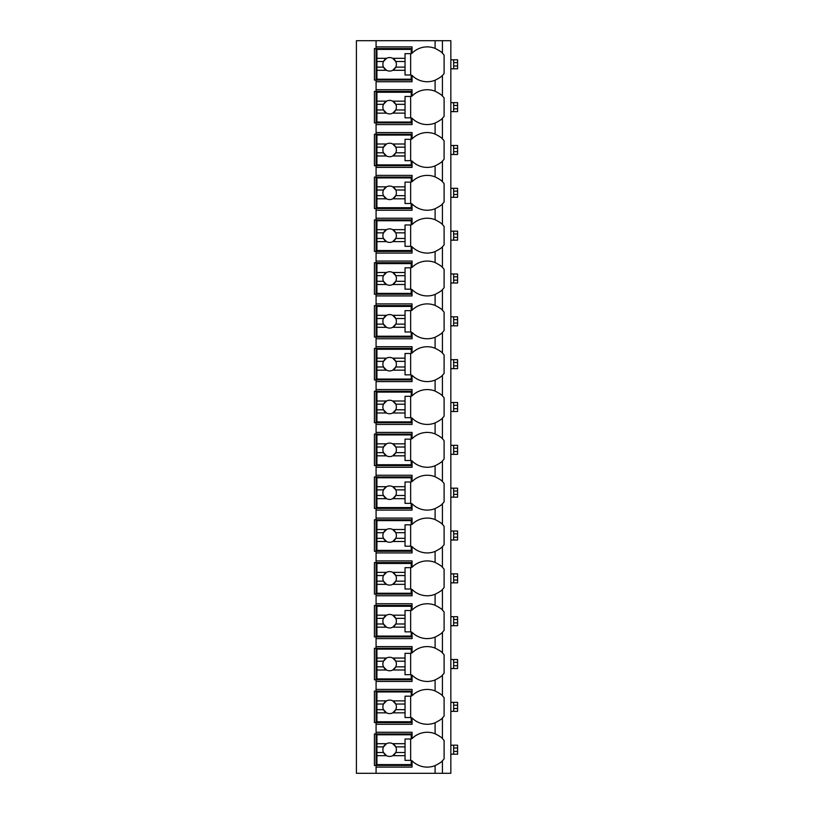 <?xml version="1.0" encoding="UTF-8"?>
<svg xmlns="http://www.w3.org/2000/svg" width="814" height="814" viewBox="0 0 814 814"><rect width="100%" height="100%" fill="white"/><g stroke="black" fill="none" stroke-linecap="round" stroke-linejoin="round"><path stroke-width="1.22" d="M442.195 760.998A21.357 21.357 0 0 0 442.419 760.785L442.419 773.3L450.844 773.3L450.844 40.7L356.41 40.7L356.41 773.3L376.078 773.3L376.078 732.264L412.057 732.264L412.057 738.593A21.357 21.357 0 0 1 435.103 733.77C439.479 736.019 441.91 737.637 442.419 738.593A21.357 21.357 0 0 0 442.195 738.379M442.195 75.621A21.357 21.357 0 0 0 442.419 75.407C441.91 76.363 439.479 77.971 435.103 80.23A21.357 21.357 0 0 1 412.057 75.407L412.057 81.736L376.078 81.736L376.078 80.047L374.399 80.047L374.399 48.565L412.057 48.565M442.195 118.457A21.357 21.357 0 0 0 442.419 118.244C441.91 119.2 439.479 120.808 435.103 123.067A21.357 21.357 0 0 1 412.057 118.244L412.057 124.573L376.078 124.573L376.078 122.883L374.399 122.883L374.399 91.402L376.078 91.402L376.078 89.723L412.057 89.723L412.057 96.052A21.357 21.357 0 0 1 435.103 91.219C439.479 93.478 441.91 95.085 442.419 96.052A21.357 21.357 0 0 0 442.195 95.828M442.195 161.294A21.357 21.357 0 0 0 442.419 161.08C441.91 162.037 439.479 163.645 435.103 165.903A21.357 21.357 0 0 1 412.057 161.08L412.057 167.409L376.078 167.409L376.078 165.72L374.399 165.72L374.399 134.239L376.078 134.239L376.078 132.56L412.057 132.56L412.057 138.889A21.357 21.357 0 0 1 435.103 134.056C439.479 136.314 441.91 137.922 442.419 138.889A21.357 21.357 0 0 0 442.195 138.665M442.195 204.131A21.357 21.357 0 0 0 442.419 203.917C441.91 204.874 439.479 206.481 435.103 208.74A21.357 21.357 0 0 1 412.057 203.917L412.057 210.246L376.078 210.246L376.078 208.557L374.399 208.557L374.399 177.076L376.078 177.076L376.078 175.397L412.057 175.397L412.057 181.726A21.357 21.357 0 0 1 435.103 176.892C439.479 179.151 441.91 180.759 442.419 181.726A21.357 21.357 0 0 0 442.195 181.502M442.195 246.968A21.357 21.357 0 0 0 442.419 246.754C441.91 247.71 439.479 249.318 435.103 251.577A21.357 21.357 0 0 1 412.057 246.754L412.057 253.083L376.078 253.083L376.078 251.394L374.399 251.394L374.399 219.912L376.078 219.912L376.078 218.233L412.057 218.233L412.057 224.562A21.357 21.357 0 0 1 435.103 219.729C439.479 221.988 441.91 223.596 442.419 224.562A21.357 21.357 0 0 0 442.195 224.338M442.195 289.804A21.357 21.357 0 0 0 442.419 289.591C441.91 290.547 439.479 292.155 435.103 294.414A21.357 21.357 0 0 1 412.057 289.591L412.057 295.92L376.078 295.92L376.078 294.23L374.399 294.23L374.399 262.749L376.078 262.749L376.078 261.06L412.057 261.06L412.057 267.399A21.357 21.357 0 0 1 435.103 262.566C439.479 264.825 441.91 266.432 442.419 267.399A21.357 21.357 0 0 0 442.195 267.175M442.195 332.641A21.357 21.357 0 0 0 442.419 332.427C441.91 333.384 439.479 334.992 435.103 337.25A21.357 21.357 0 0 1 412.057 332.427L412.057 338.756L376.078 338.756L376.078 337.067L374.399 337.067L374.399 305.586L376.078 305.586L376.078 303.897L412.057 303.897L412.057 310.236A21.357 21.357 0 0 1 435.103 305.403C439.479 307.661 441.91 309.269 442.419 310.236A21.357 21.357 0 0 0 442.195 310.012M442.195 375.478A21.357 21.357 0 0 0 442.419 375.264C441.91 376.221 439.479 377.828 435.103 380.087A21.357 21.357 0 0 1 412.057 375.264L412.057 381.593L376.078 381.593L376.078 379.904L374.399 379.904L374.399 348.423L376.078 348.423L376.078 346.733L412.057 346.733L412.057 353.062A21.357 21.357 0 0 1 435.103 348.239C439.479 350.498 441.91 352.106 442.419 353.062A21.357 21.357 0 0 0 442.195 352.849M442.195 418.315A21.357 21.357 0 0 0 442.419 418.101C441.91 419.057 439.479 420.665 435.103 422.924A21.357 21.357 0 0 1 412.057 418.101L412.057 424.43L376.078 424.43L376.078 422.741L374.399 422.741L374.399 391.259L376.078 391.259L376.078 389.57L412.057 389.57L412.057 395.899A21.357 21.357 0 0 1 435.103 391.076C439.479 393.335 441.91 394.943 442.419 395.899A21.357 21.357 0 0 0 442.195 395.685M442.195 461.151A21.357 21.357 0 0 0 442.419 460.938C441.91 461.894 439.479 463.502 435.103 465.761A21.357 21.357 0 0 1 412.057 460.938L412.057 467.267L376.078 467.267L376.078 465.577L374.399 465.577L374.399 434.096L376.078 434.096L376.078 432.407L412.057 432.407L412.057 438.736A21.357 21.357 0 0 1 435.103 433.913C439.479 436.172 441.91 437.779 442.419 438.736A21.357 21.357 0 0 0 442.195 438.522M442.195 503.988A21.357 21.357 0 0 0 442.419 503.764C441.91 504.731 439.479 506.339 435.103 508.597A21.357 21.357 0 0 1 412.057 503.764L412.057 510.103L376.078 510.103L376.078 508.414L374.399 508.414L374.399 476.933L376.078 476.933L376.078 475.244L412.057 475.244L412.057 481.573A21.357 21.357 0 0 1 435.103 476.75C439.479 479.008 441.91 480.616 442.419 481.573A21.357 21.357 0 0 0 442.195 481.359M442.195 546.825A21.357 21.357 0 0 0 442.419 546.601C441.91 547.568 439.479 549.175 435.103 551.434A21.357 21.357 0 0 1 412.057 546.601L412.057 552.94L376.078 552.94L376.078 551.251L374.399 551.251L374.399 519.77L376.078 519.77L376.078 518.08L412.057 518.08L412.057 524.409A21.357 21.357 0 0 1 435.103 519.586C439.479 521.845 441.91 523.453 442.419 524.409A21.357 21.357 0 0 0 442.195 524.196M442.195 589.662A21.357 21.357 0 0 0 442.419 589.438C441.91 590.404 439.479 592.012 435.103 594.271A21.357 21.357 0 0 1 412.057 589.438L412.057 595.767L376.078 595.767L376.078 594.088L374.399 594.088L374.399 562.606L376.078 562.606L376.078 560.917L412.057 560.917L412.057 567.246A21.357 21.357 0 0 1 435.103 562.423C439.479 564.682 441.91 566.29 442.419 567.246A21.357 21.357 0 0 0 442.195 567.032M442.195 632.498A21.357 21.357 0 0 0 442.419 632.274C441.91 633.241 439.479 634.849 435.103 637.108A21.357 21.357 0 0 1 412.057 632.274L412.057 638.603L376.078 638.603L376.078 636.924L374.399 636.924L374.399 605.443L376.078 605.443L376.078 603.754L412.057 603.754L412.057 610.083A21.357 21.357 0 0 1 435.103 605.26C439.479 607.519 441.91 609.126 442.419 610.083A21.357 21.357 0 0 0 442.195 609.869M442.195 675.335A21.357 21.357 0 0 0 442.419 675.111C441.91 676.078 439.479 677.686 435.103 679.944A21.357 21.357 0 0 1 412.057 675.111L412.057 681.44L376.078 681.44L376.078 679.761L374.399 679.761L374.399 648.28L376.078 648.28L376.078 646.591L412.057 646.591L412.057 652.92A21.357 21.357 0 0 1 435.103 648.097C439.479 650.355 441.91 651.963 442.419 652.92A21.357 21.357 0 0 0 442.195 652.706M442.195 718.172A21.357 21.357 0 0 0 442.419 717.948C441.91 718.904 439.479 720.522 435.103 722.781A21.357 21.357 0 0 1 412.057 717.948L412.057 724.277L376.078 724.277L376.078 722.598L374.399 722.598L374.399 691.117L376.078 691.117L376.078 689.427L412.057 689.427L412.057 695.756A21.357 21.357 0 0 1 435.103 690.933C439.479 693.182 441.91 694.8 442.419 695.756A21.357 21.357 0 0 0 442.195 695.543M412.057 765.435L374.399 765.435L374.399 733.953L412.057 733.953M412.057 80.047L376.078 80.047L376.078 46.886L412.057 46.886L412.057 53.215A21.357 21.357 0 0 1 435.103 48.382C439.479 50.641 441.91 52.249 442.419 53.215A21.357 21.357 0 0 0 442.195 52.991M376.078 724.277L376.078 732.264M376.078 681.44L376.078 689.427M376.078 638.603L376.078 646.591M376.078 595.767L376.078 603.754M376.078 552.94L376.078 560.917M376.078 510.103L376.078 518.08M376.078 467.267L376.078 475.244M376.078 424.43L376.078 432.407M376.078 381.593L376.078 389.57M376.078 338.756L376.078 346.733M376.078 295.92L376.078 303.897M376.078 253.083L376.078 261.06M376.078 210.246L376.078 218.233M376.078 167.409L376.078 175.397M376.078 124.573L376.078 132.56M376.078 81.736L376.078 89.723M376.078 40.7L376.078 46.886M442.419 40.7L442.419 53.215A21.357 21.357 0 0 1 444.098 55.138L444.098 73.484A21.357 21.357 0 0 1 442.419 75.407L442.419 96.052A21.357 21.357 0 0 1 444.098 97.975L444.098 116.321A21.357 21.357 0 0 1 442.419 118.244L442.419 138.889A21.357 21.357 0 0 1 444.098 140.802L444.098 159.157A21.357 21.357 0 0 1 442.419 161.08L442.419 181.726A21.357 21.357 0 0 1 444.098 183.638L444.098 201.994A21.357 21.357 0 0 1 442.419 203.917L442.419 224.562A21.357 21.357 0 0 1 444.098 226.475L444.098 244.831A21.357 21.357 0 0 1 442.419 246.754L442.419 267.399A21.357 21.357 0 0 1 444.098 269.312L444.098 287.668A21.357 21.357 0 0 1 442.419 289.591L442.419 310.236A21.357 21.357 0 0 1 444.098 312.149L444.098 330.504A21.357 21.357 0 0 1 442.419 332.427L442.419 353.062A21.357 21.357 0 0 1 444.098 354.985L444.098 373.341A21.357 21.357 0 0 1 442.419 375.264L442.419 395.899A21.357 21.357 0 0 1 444.098 397.822L444.098 416.178A21.357 21.357 0 0 1 442.419 418.101L442.419 438.736A21.357 21.357 0 0 1 444.098 440.659L444.098 459.015A21.357 21.357 0 0 1 442.419 460.938L442.419 481.573A21.357 21.357 0 0 1 444.098 483.496L444.098 501.851A21.357 21.357 0 0 1 442.419 503.764L442.419 524.409A21.357 21.357 0 0 1 444.098 526.332L444.098 544.688A21.357 21.357 0 0 1 442.419 546.601L442.419 567.246A21.357 21.357 0 0 1 444.098 569.169L444.098 587.525A21.357 21.357 0 0 1 442.419 589.438L442.419 610.083A21.357 21.357 0 0 1 444.098 612.006L444.098 630.362A21.357 21.357 0 0 1 442.419 632.274L442.419 652.92A21.357 21.357 0 0 1 444.098 654.843L444.098 673.198A21.357 21.357 0 0 1 442.419 675.111L442.419 695.756A21.357 21.357 0 0 1 444.098 697.679L444.098 716.025A21.357 21.357 0 0 1 442.419 717.948L442.419 738.593A21.357 21.357 0 0 1 444.098 740.516L444.098 758.862A21.357 21.357 0 0 1 442.419 760.785C441.91 761.741 439.479 763.359 435.103 765.618L435.103 765.618A21.357 21.357 0 0 1 412.057 760.785L412.057 767.114L376.078 767.114M442.419 773.3L376.078 773.3M440.74 737.067A21.357 21.357 0 0 0 439.621 736.212M436.752 734.503A21.357 21.357 0 0 0 435.103 733.77L435.103 722.781M439.621 763.166A21.357 21.357 0 0 0 440.74 762.311M435.103 80.23L435.103 91.219M439.621 77.778A21.357 21.357 0 0 0 440.74 76.933M439.621 720.329A21.357 21.357 0 0 0 440.74 719.474M412.057 722.598L376.078 722.598L376.078 691.117L412.057 691.117M440.74 694.23A21.357 21.357 0 0 0 439.621 693.375M435.103 690.933L435.103 679.944M376.923 700.864L376.923 691.961L411.212 691.961L411.212 696.174L405.036 696.174L405.036 700.864L392.735 700.864A6.746 6.746 0 0 0 386.528 700.864L376.923 700.864L376.923 709.666L383.496 709.666L386.528 712.84L376.923 712.84L376.923 721.753L411.212 721.753L411.212 717.531L405.036 717.531L405.036 712.84L392.735 712.84L395.767 709.666L405.036 709.666L405.036 712.84M376.923 704.039L383.496 704.039A6.746 6.746 0 0 1 386.528 700.864L383.496 704.039A6.746 6.746 0 0 0 392.735 712.84A6.746 6.746 0 0 0 395.767 704.039L405.036 704.039L405.036 709.666M405.036 700.864L405.036 704.039M395.767 704.039L392.735 700.864A6.746 6.746 0 0 1 395.767 704.039M410.653 717.531L410.653 696.174M376.923 709.666L376.923 712.84M439.621 677.492A21.357 21.357 0 0 0 440.74 676.638M412.057 679.761L376.078 679.761L376.078 648.28L412.057 648.28M440.74 651.393A21.357 21.357 0 0 0 439.621 650.549M435.103 648.097L435.103 637.108M376.923 658.027L376.923 649.124L411.212 649.124L411.212 653.337L405.036 653.337L405.036 658.027L392.735 658.027A6.746 6.746 0 0 0 386.528 658.027L376.923 658.027L376.923 666.829L383.496 666.829L386.528 670.003L376.923 670.003L376.923 678.917L411.212 678.917L411.212 674.694L405.036 674.694L405.036 670.003L392.735 670.003L395.767 666.829L405.036 666.829L405.036 670.003M376.923 661.202L383.496 661.202A6.746 6.746 0 0 1 386.528 658.027L383.496 661.202A6.746 6.746 0 0 0 392.735 670.003A6.746 6.746 0 0 0 395.767 661.202L405.036 661.202L405.036 666.829M405.036 658.027L405.036 661.202M395.767 661.202L392.735 658.027A6.746 6.746 0 0 1 395.767 661.202M410.653 674.694L410.653 653.337M376.923 666.829L376.923 670.003M439.621 634.655A21.357 21.357 0 0 0 440.74 633.801M412.057 636.924L376.078 636.924L376.078 605.443L412.057 605.443M440.74 608.557A21.357 21.357 0 0 0 439.621 607.712M435.103 605.26L435.103 594.271M376.923 615.191L376.923 606.288L411.212 606.288L411.212 610.5L405.036 610.5L405.036 615.191L392.735 615.191A6.746 6.746 0 0 0 386.528 615.191L376.923 615.191L376.923 623.992L383.496 623.992L386.528 627.177L376.923 627.177L376.923 636.08L411.212 636.08L411.212 631.857L405.036 631.857L405.036 627.177L392.735 627.177L395.767 623.992L405.036 623.992L405.036 627.177M376.923 618.365L383.496 618.365A6.746 6.746 0 0 1 386.528 615.191L383.496 618.365A6.746 6.746 0 0 0 392.735 627.177A6.746 6.746 0 0 0 395.767 618.365L405.036 618.365L405.036 623.992M405.036 615.191L405.036 618.365M395.767 618.365L392.735 615.191A6.746 6.746 0 0 1 395.767 618.365M410.653 631.857L410.653 610.5M376.923 623.992L376.923 627.177M439.621 591.819A21.357 21.357 0 0 0 440.74 590.964M412.057 594.088L376.078 594.088L376.078 562.606L412.057 562.606M440.74 565.73A21.357 21.357 0 0 0 439.621 564.875M435.103 562.423L435.103 551.434M376.923 572.354L376.923 563.451L411.212 563.451L411.212 567.663L405.036 567.663L405.036 572.354L392.735 572.354A6.746 6.746 0 0 0 386.528 572.354L376.923 572.354L376.923 581.155L383.496 581.155L386.528 584.34L376.923 584.34L376.923 593.243L411.212 593.243L411.212 589.031L405.036 589.031L405.036 584.34L392.735 584.34L395.767 581.155L405.036 581.155L405.036 584.34M376.923 575.539L383.496 575.539A6.746 6.746 0 0 1 386.528 572.354L383.496 575.539A6.746 6.746 0 0 0 392.735 584.34A6.746 6.746 0 0 0 395.767 575.539L405.036 575.539L405.036 581.155M405.036 572.354L405.036 575.539M395.767 575.539L392.735 572.354A6.746 6.746 0 0 1 395.767 575.539M410.653 589.031L410.653 567.663M376.923 581.155L376.923 584.34M439.621 548.982A21.357 21.357 0 0 0 440.74 548.127M412.057 551.251L376.078 551.251L376.078 519.77L412.057 519.77M440.74 522.893A21.357 21.357 0 0 0 439.621 522.039M435.103 519.586L435.103 508.597M376.923 529.517L376.923 520.614L411.212 520.614L411.212 524.827L405.036 524.827L405.036 529.517L392.735 529.517A6.746 6.746 0 0 0 386.528 529.517L376.923 529.517L376.923 538.319L383.496 538.319L386.528 541.503L376.923 541.503L376.923 550.406L411.212 550.406L411.212 546.194L405.036 546.194L405.036 541.503L392.735 541.503L395.767 538.319L405.036 538.319L405.036 541.503M376.923 532.702L383.496 532.702A6.746 6.746 0 0 1 386.528 529.517L383.496 532.702A6.746 6.746 0 0 0 392.735 541.503A6.746 6.746 0 0 0 395.767 532.702L405.036 532.702L405.036 538.319M405.036 529.517L405.036 532.702M395.767 532.702L392.735 529.517A6.746 6.746 0 0 1 395.767 532.702M410.653 546.194L410.653 524.827M376.923 538.319L376.923 541.503M439.621 506.145A21.357 21.357 0 0 0 440.74 505.291M412.057 508.414L376.078 508.414L376.078 476.933L412.057 476.933M440.74 480.057A21.357 21.357 0 0 0 439.621 479.202M435.103 476.75L435.103 465.761M376.923 486.68L376.923 477.777L411.212 477.777L411.212 481.99L405.036 481.99L405.036 486.68L392.735 486.68A6.746 6.746 0 0 0 386.528 486.68L376.923 486.68L376.923 495.482L383.496 495.482L386.528 498.667L376.923 498.667L376.923 507.57L411.212 507.57L411.212 503.357L405.036 503.357L405.036 498.667L392.735 498.667L395.767 495.482L405.036 495.482L405.036 498.667M376.923 489.865L383.496 489.865A6.746 6.746 0 0 1 386.528 486.68L383.496 489.865A6.746 6.746 0 0 0 392.735 498.667A6.746 6.746 0 0 0 395.767 489.865L405.036 489.865L405.036 495.482M405.036 486.68L405.036 489.865M395.767 489.865L392.735 486.68A6.746 6.746 0 0 1 395.767 489.865M410.653 503.357L410.653 481.99M376.923 495.482L376.923 498.667M439.621 463.308A21.357 21.357 0 0 0 440.74 462.454M412.057 465.577L376.078 465.577L376.078 434.096L412.057 434.096M440.74 437.22A21.357 21.357 0 0 0 439.621 436.365M435.103 433.913L435.103 422.924M376.923 443.844L376.923 434.941L411.212 434.941L411.212 439.153L405.036 439.153L405.036 443.844L392.735 443.844A6.746 6.746 0 0 0 386.528 443.844L376.923 443.844L376.923 452.645L383.496 452.645L386.528 455.83L376.923 455.83L376.923 464.733L411.212 464.733L411.212 460.521L405.036 460.521L405.036 455.83L392.735 455.83L395.767 452.645L405.036 452.645L405.036 455.83M376.923 447.028L383.496 447.028A6.746 6.746 0 0 1 386.528 443.844L383.496 447.028A6.746 6.746 0 0 0 392.735 455.83A6.746 6.746 0 0 0 395.767 447.028L405.036 447.028L405.036 452.645M405.036 443.844L405.036 447.028M395.767 447.028L392.735 443.844A6.746 6.746 0 0 1 395.767 447.028M410.653 460.521L410.653 439.153M376.923 452.645L376.923 455.83M439.621 420.472A21.357 21.357 0 0 0 440.74 419.617M412.057 422.741L376.078 422.741L376.078 391.259L412.057 391.259M440.74 394.383A21.357 21.357 0 0 0 439.621 393.528M435.103 391.076L435.103 380.087M376.923 401.007L376.923 392.104L411.212 392.104L411.212 396.316L405.036 396.316L405.036 401.007L392.735 401.007A6.746 6.746 0 0 0 386.528 401.007L376.923 401.007L376.923 409.808L383.496 409.808L386.528 412.993L376.923 412.993L376.923 421.896L411.212 421.896L411.212 417.684L405.036 417.684L405.036 412.993L392.735 412.993L395.767 409.808L405.036 409.808L405.036 412.993M376.923 404.192L383.496 404.192A6.746 6.746 0 0 1 386.528 401.007L383.496 404.192A6.746 6.746 0 0 0 392.735 412.993A6.746 6.746 0 0 0 395.767 404.192L405.036 404.192L405.036 409.808M405.036 401.007L405.036 404.192M395.767 404.192L392.735 401.007A6.746 6.746 0 0 1 395.767 404.192M410.653 417.684L410.653 396.316M376.923 409.808L376.923 412.993M439.621 377.635A21.357 21.357 0 0 0 440.74 376.78M412.057 379.904L376.078 379.904L376.078 348.423L412.057 348.423M440.74 351.546A21.357 21.357 0 0 0 439.621 350.692M435.103 348.239L435.103 337.25M376.923 358.17L376.923 349.267L411.212 349.267L411.212 353.479L405.036 353.479L405.036 358.17L392.735 358.17A6.746 6.746 0 0 0 386.528 358.17L376.923 358.17L376.923 366.972L383.496 366.972L386.528 370.156L376.923 370.156L376.923 379.059L411.212 379.059L411.212 374.847L405.036 374.847L405.036 370.156L392.735 370.156L395.767 366.972L405.036 366.972L405.036 370.156M376.923 361.355L383.496 361.355A6.746 6.746 0 0 1 386.528 358.17L383.496 361.355A6.746 6.746 0 0 0 392.735 370.156A6.746 6.746 0 0 0 395.767 361.355L405.036 361.355L405.036 366.972M405.036 358.17L405.036 361.355M395.767 361.355L392.735 358.17A6.746 6.746 0 0 1 395.767 361.355M410.653 374.847L410.653 353.479M376.923 366.972L376.923 370.156M439.621 334.798A21.357 21.357 0 0 0 440.74 333.944M412.057 337.067L376.078 337.067L376.078 305.586L412.057 305.586M440.74 308.709A21.357 21.357 0 0 0 439.621 307.855M435.103 305.403L435.103 294.414M376.923 315.333L376.923 306.43L411.212 306.43L411.212 310.643L405.036 310.643L405.036 315.333L392.735 315.333A6.746 6.746 0 0 0 386.528 315.333L376.923 315.333L376.923 324.135L383.496 324.135L386.528 327.32L376.923 327.32L376.923 336.223L411.212 336.223L411.212 332.01L405.036 332.01L405.036 327.32L392.735 327.32L395.767 324.135L405.036 324.135L405.036 327.32M376.923 318.518L383.496 318.518A6.746 6.746 0 0 1 386.528 315.333L383.496 318.518A6.746 6.746 0 0 0 392.735 327.32A6.746 6.746 0 0 0 395.767 318.518L405.036 318.518L405.036 324.135M405.036 315.333L405.036 318.518M395.767 318.518L392.735 315.333A6.746 6.746 0 0 1 395.767 318.518M410.653 332.01L410.653 310.643M376.923 324.135L376.923 327.32M439.621 291.961A21.357 21.357 0 0 0 440.74 291.107M412.057 294.23L376.078 294.23L376.078 262.749L412.057 262.749M440.74 265.873A21.357 21.357 0 0 0 439.621 265.018M435.103 262.566L435.103 251.577M376.923 272.497L376.923 263.594L411.212 263.594L411.212 267.806L405.036 267.806L405.036 272.497L392.735 272.497A6.746 6.746 0 0 0 386.528 272.497L376.923 272.497L376.923 281.298L383.496 281.298L386.528 284.483L376.923 284.483L376.923 293.386L411.212 293.386L411.212 289.173L405.036 289.173L405.036 284.483L392.735 284.483L395.767 281.298L405.036 281.298L405.036 284.483M376.923 275.681L383.496 275.681A6.746 6.746 0 0 1 386.528 272.497L383.496 275.681A6.746 6.746 0 0 0 392.735 284.483A6.746 6.746 0 0 0 395.767 275.681L405.036 275.681L405.036 281.298M405.036 272.497L405.036 275.681M395.767 275.681L392.735 272.497A6.746 6.746 0 0 1 395.767 275.681M410.653 289.173L410.653 267.806M376.923 281.298L376.923 284.483M439.621 249.125A21.357 21.357 0 0 0 440.74 248.27M412.057 251.394L376.078 251.394L376.078 219.912L412.057 219.912M440.74 223.036A21.357 21.357 0 0 0 439.621 222.181M435.103 219.729L435.103 208.74M376.923 229.66L376.923 220.757L411.212 220.757L411.212 224.969L405.036 224.969L405.036 229.66L392.735 229.66A6.746 6.746 0 0 0 386.528 229.66L376.923 229.66L376.923 238.461L383.496 238.461L386.528 241.646L376.923 241.646L376.923 250.549L411.212 250.549L411.212 246.337L405.036 246.337L405.036 241.646L392.735 241.646L395.767 238.461L405.036 238.461L405.036 241.646M376.923 232.845L383.496 232.845A6.746 6.746 0 0 1 386.528 229.66L383.496 232.845A6.746 6.746 0 0 0 392.735 241.646A6.746 6.746 0 0 0 395.767 232.845L405.036 232.845L405.036 238.461M405.036 229.66L405.036 232.845M395.767 232.845L392.735 229.66A6.746 6.746 0 0 1 395.767 232.845M410.653 246.337L410.653 224.969M376.923 238.461L376.923 241.646M439.621 206.288A21.357 21.357 0 0 0 440.74 205.433M412.057 208.557L376.078 208.557L376.078 177.076L412.057 177.076M440.74 180.199A21.357 21.357 0 0 0 439.621 179.345M435.103 176.892L435.103 165.903M376.923 186.823L376.923 177.92L411.212 177.92L411.212 182.143L405.036 182.143L405.036 186.823L392.735 186.823A6.746 6.746 0 0 0 386.528 186.823L376.923 186.823L376.923 195.635L383.496 195.635L386.528 198.809L376.923 198.809L376.923 207.712L411.212 207.712L411.212 203.5L405.036 203.5L405.036 198.809L392.735 198.809L395.767 195.635L405.036 195.635L405.036 198.809M376.923 190.008L383.496 190.008A6.746 6.746 0 0 1 386.528 186.823L383.496 190.008A6.746 6.746 0 0 0 392.735 198.809A6.746 6.746 0 0 0 395.767 190.008L405.036 190.008L405.036 195.635M405.036 186.823L405.036 190.008M395.767 190.008L392.735 186.823A6.746 6.746 0 0 1 395.767 190.008M410.653 203.5L410.653 182.143M376.923 195.635L376.923 198.809M439.621 163.451A21.357 21.357 0 0 0 440.74 162.607M412.057 165.72L376.078 165.72L376.078 134.239L412.057 134.239M440.74 137.363A21.357 21.357 0 0 0 439.621 136.508M435.103 134.056L435.103 123.067M376.923 143.997L376.923 135.083L411.212 135.083L411.212 139.306L405.036 139.306L405.036 143.997L392.735 143.997A6.746 6.746 0 0 0 386.528 143.997L376.923 143.997L376.923 152.798L383.496 152.798L386.528 155.973L376.923 155.973L376.923 164.876L411.212 164.876L411.212 160.663L405.036 160.663L405.036 155.973L392.735 155.973L395.767 152.798L405.036 152.798L405.036 155.973M376.923 147.171L383.496 147.171A6.746 6.746 0 0 1 386.528 143.997L383.496 147.171A6.746 6.746 0 0 0 392.735 155.973A6.746 6.746 0 0 0 395.767 147.171L405.036 147.171L405.036 152.798M405.036 143.997L405.036 147.171M395.767 147.171L392.735 143.997A6.746 6.746 0 0 1 395.767 147.171M410.653 160.663L410.653 139.306M376.923 152.798L376.923 155.973M439.621 120.614A21.357 21.357 0 0 0 440.74 119.77M412.057 122.883L376.078 122.883L376.078 91.402L412.057 91.402M440.74 94.526A21.357 21.357 0 0 0 439.621 93.671M376.923 101.16L376.923 92.247L411.212 92.247L411.212 96.469L405.036 96.469L405.036 101.16L392.735 101.16A6.746 6.746 0 0 0 386.528 101.16L376.923 101.16L376.923 109.961L383.496 109.961L386.528 113.136L376.923 113.136L376.923 122.039L411.212 122.039L411.212 117.827L405.036 117.827L405.036 113.136L392.735 113.136L395.767 109.961L405.036 109.961L405.036 113.136M376.923 104.334L383.496 104.334A6.746 6.746 0 0 1 386.528 101.16L383.496 104.334A6.746 6.746 0 0 0 392.735 113.136A6.746 6.746 0 0 0 395.767 104.334L405.036 104.334L405.036 109.961M405.036 101.16L405.036 104.334M395.767 104.334L392.735 101.16A6.746 6.746 0 0 1 395.767 104.334M410.653 117.827L410.653 96.469M376.923 109.961L376.923 113.136M440.74 51.689A21.357 21.357 0 0 0 439.621 50.834M435.103 48.382L435.103 40.7M376.923 58.323L376.923 49.41L411.212 49.41L411.212 53.632L405.036 53.632L405.036 58.323L392.735 58.323A6.746 6.746 0 0 0 386.528 58.323L376.923 58.323L376.923 67.124L383.496 67.124L386.528 70.299L376.923 70.299L376.923 79.212L411.212 79.212L411.212 74.99L405.036 74.99L405.036 70.299L392.735 70.299L395.767 67.124L405.036 67.124L405.036 70.299M376.923 61.498L383.496 61.498A6.746 6.746 0 0 1 386.528 58.323L383.496 61.498A6.746 6.746 0 0 0 392.735 70.299A6.746 6.746 0 0 0 395.767 61.498L405.036 61.498L405.036 67.124M405.036 58.323L405.036 61.498M395.767 61.498L392.735 58.323A6.746 6.746 0 0 1 395.767 61.498M410.653 74.99L410.653 53.632M376.923 67.124L376.923 70.299M376.923 743.701L376.923 734.788L411.212 734.788L411.212 739.01L405.036 739.01L405.036 743.701L392.735 743.701A6.746 6.746 0 0 0 386.528 743.701L376.923 743.701L376.923 752.502L383.496 752.502L386.528 755.677L376.923 755.677L376.923 764.59L411.212 764.59L411.212 760.368L405.036 760.368L405.036 755.677L392.735 755.677L395.767 752.502L405.036 752.502L405.036 755.677M376.923 746.876L383.496 746.876A6.746 6.746 0 0 1 386.528 743.701L383.496 746.876A6.746 6.746 0 0 0 392.735 755.677A6.746 6.746 0 0 0 395.767 746.876L405.036 746.876L405.036 752.502M405.036 743.701L405.036 746.876M395.767 746.876L392.735 743.701A6.746 6.746 0 0 1 395.767 746.876M410.653 760.368L410.653 739.01M376.923 752.502L376.923 755.677M457.59 748.005L453.663 748.005L453.663 745.197L457.59 745.197L457.59 754.191L450.844 754.191M453.663 754.191L453.663 748.005M450.844 745.197L453.663 745.197M457.59 705.168L453.663 705.168L453.663 702.36L457.59 702.36L457.59 711.355L450.844 711.355M453.663 711.355L453.663 705.168M450.844 702.36L453.663 702.36M457.59 662.331L453.663 662.331L453.663 659.523L457.59 659.523L457.59 668.518L450.844 668.518M453.663 668.518L453.663 662.331M450.844 659.523L453.663 659.523M457.59 619.495L453.663 619.495L453.663 616.686L457.59 616.686L457.59 625.681L450.844 625.681M453.663 625.681L453.663 619.495M450.844 616.686L453.663 616.686M457.59 576.658L453.663 576.658L453.663 573.85L457.59 573.85L457.59 582.844L450.844 582.844M453.663 582.844L453.663 576.658M450.844 573.85L453.663 573.85M457.59 533.821L453.663 533.821L453.663 531.013L457.59 531.013L457.59 540.008L450.844 540.008M453.663 540.008L453.663 533.821M450.844 531.013L453.663 531.013M457.59 490.984L453.663 490.984L453.663 488.176L457.59 488.176L457.59 497.171L450.844 497.171M453.663 497.171L453.663 490.984M450.844 488.176L453.663 488.176M457.59 448.148L453.663 448.148L453.663 445.339L457.59 445.339L457.59 454.334L450.844 454.334M453.663 454.334L453.663 448.148M450.844 445.339L453.663 445.339M457.59 405.311L453.663 405.311L453.663 402.503L457.59 402.503L457.59 411.497L450.844 411.497M453.663 411.497L453.663 405.311M450.844 402.503L453.663 402.503M457.59 362.474L453.663 362.474L453.663 359.666L457.59 359.666L457.59 368.661L450.844 368.661M453.663 368.661L453.663 362.474M450.844 359.666L453.663 359.666M457.59 319.637L453.663 319.637L453.663 316.829L457.59 316.829L457.59 325.824L450.844 325.824M453.663 325.824L453.663 319.637M450.844 316.829L453.663 316.829M457.59 276.801L453.663 276.801L453.663 273.992L457.59 273.992L457.59 282.987L450.844 282.987M453.663 282.987L453.663 276.801M450.844 273.992L453.663 273.992M457.59 233.964L453.663 233.964L453.663 231.156L457.59 231.156L457.59 240.15L450.844 240.15M453.663 240.15L453.663 233.964M450.844 231.156L453.663 231.156M457.59 191.137L453.663 191.137L453.663 188.319L457.59 188.319L457.59 197.314L450.844 197.314M453.663 197.314L453.663 191.137M450.844 188.319L453.663 188.319M457.59 148.301L453.663 148.301L453.663 145.482L457.59 145.482L457.59 154.477L450.844 154.477M453.663 154.477L453.663 148.301M450.844 145.482L453.663 145.482M457.59 105.464L453.663 105.464L453.663 102.645L457.59 102.645L457.59 111.64L450.844 111.64M453.663 111.64L453.663 105.464M450.844 102.645L453.663 102.645M457.59 62.627L453.663 62.627L453.663 59.809L457.59 59.809L457.59 68.803L450.844 68.803M453.663 68.803L453.663 62.627M450.844 59.809L453.663 59.809M435.103 765.618L435.103 773.3M457.59 751.373L453.663 751.373M457.59 708.536L453.663 708.536M457.59 665.699L453.663 665.699M457.59 622.863L453.663 622.863M457.59 580.036L453.663 580.036M457.59 537.199L453.663 537.199M457.59 494.363L453.663 494.363M457.59 451.526L453.663 451.526M457.59 408.689L453.663 408.689M457.59 365.852L453.663 365.852M457.59 323.016L453.663 323.016M457.59 280.179L453.663 280.179M457.59 237.342L453.663 237.342M457.59 194.505L453.663 194.505M457.59 151.669L453.663 151.669M457.59 108.832L453.663 108.832M457.59 65.995L453.663 65.995"/></g></svg>
